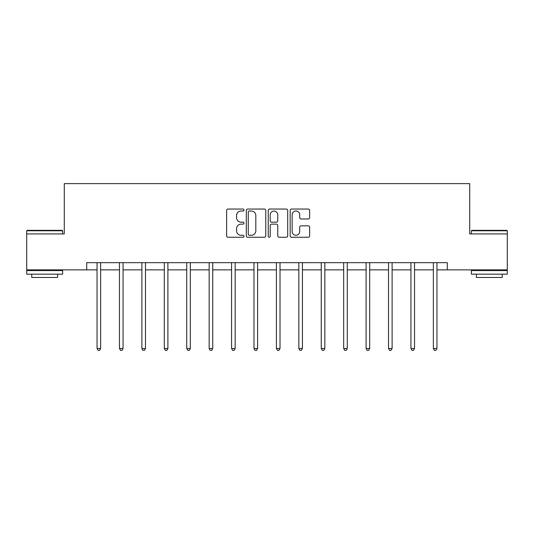 <?xml version="1.0" encoding="UTF-8"?>
<svg xmlns="http://www.w3.org/2000/svg" width="534" height="534" viewBox="0 0 534 534"><rect width="100%" height="100%" fill="white"/><g stroke="black" fill="none" stroke-linecap="round" stroke-linejoin="round"><path stroke-width="0.8" d="M244.005 210.029A0.988 0.988 0 0 0 243.017 209.041L228.031 209.041A1.408 1.408 0 0 0 226.616 210.456L226.616 235.848A1.408 1.408 0 0 0 228.031 237.256L243.017 237.256A0.988 0.988 0 0 0 244.005 236.268A0.988 0.988 0 0 0 243.017 235.28L241.081 235.28A4.512 4.512 0 0 1 236.562 230.768L236.562 228.652A4.512 4.512 0 0 1 241.081 224.14L243.017 224.14A0.988 0.988 0 0 0 244.005 223.152A0.988 0.988 0 0 0 243.017 222.164L241.081 222.164A4.512 4.512 0 0 1 236.562 217.652L236.562 215.536A4.512 4.512 0 0 1 241.081 211.017L243.017 211.017A0.988 0.988 0 0 0 244.005 210.029M308.225 218.987A1.408 1.408 0 0 0 309.64 217.578L309.64 210.456A1.408 1.408 0 0 0 308.225 209.041L291.584 209.041A1.408 1.408 0 0 0 290.169 210.456L290.169 235.848A1.408 1.408 0 0 0 291.584 237.256L308.225 237.256A1.408 1.408 0 0 0 309.64 235.848L309.64 227.244A1.408 1.408 0 0 0 308.225 225.829L301.103 225.829A1.408 1.408 0 0 0 299.694 227.244L299.694 231.509A3.771 3.771 0 0 1 295.923 235.28A3.771 3.771 0 0 1 292.145 231.509L292.145 214.795A3.771 3.771 0 0 1 295.923 211.017A3.771 3.771 0 0 1 299.694 214.795L299.694 217.578A1.408 1.408 0 0 0 301.103 218.987L308.225 218.987M86.702 269.857L26.7 269.857L26.7 233.932L64.28 233.932L64.28 183.629L469.72 183.629L469.72 233.932L507.3 233.932L507.3 269.857L447.298 269.857L447.298 262.675L86.702 262.675L86.702 269.857L97.048 269.857M265.765 210.456A1.408 1.408 0 0 0 264.357 209.041L247.709 209.041A1.408 1.408 0 0 0 246.301 210.456L246.301 235.848A1.408 1.408 0 0 0 247.709 237.256L264.357 237.256A1.408 1.408 0 0 0 265.765 235.848L265.765 210.456M269.643 209.041L286.291 209.041A1.408 1.408 0 0 1 287.699 210.456L287.699 235.848A1.408 1.408 0 0 1 286.291 237.256L279.169 237.256A1.408 1.408 0 0 1 277.753 235.848L277.753 225.548A1.408 1.408 0 0 0 276.345 224.14L271.619 224.14A1.408 1.408 0 0 0 270.211 225.548L270.211 236.268A0.988 0.988 0 0 1 269.223 237.256A0.988 0.988 0 0 1 268.235 236.268L268.235 210.456A1.408 1.408 0 0 1 269.643 209.041M100.646 269.857L119.469 269.857M123.067 269.857L141.89 269.857M145.482 269.857L164.312 269.857M167.903 269.857L186.733 269.857M190.324 269.857L209.154 269.857M212.746 269.857L231.576 269.857M235.167 269.857L253.99 269.857M257.588 269.857L276.412 269.857M280.01 269.857L298.833 269.857M302.424 269.857L321.254 269.857M324.846 269.857L343.676 269.857M347.267 269.857L366.097 269.857M369.688 269.857L388.518 269.857M392.11 269.857L410.933 269.857M414.531 269.857L433.354 269.857M436.952 269.857L447.298 269.857M249.258 211.017A0.988 0.988 0 0 0 248.27 212.005L248.27 234.292A0.988 0.988 0 0 0 249.258 235.28L251.307 235.28A4.512 4.512 0 0 0 255.819 230.768L255.819 215.536A4.512 4.512 0 0 0 251.307 211.017L249.258 211.017M277.753 214.862A3.771 3.771 0 0 0 273.982 211.09A3.771 3.771 0 0 0 270.211 214.862L270.211 220.756A1.408 1.408 0 0 0 271.619 222.164L276.345 222.164A1.408 1.408 0 0 0 277.753 220.756L277.753 214.862M100.833 262.675L100.746 262.882A1.435 1.435 0 0 0 100.646 263.422L100.646 348.502L97.048 348.502L97.048 263.422A1.435 1.435 0 0 0 96.948 262.882L96.861 262.675M100.646 348.502L99.564 350.371L98.129 350.371L97.048 348.502M27.134 230.334L62.198 230.334L62.632 230.768L26.7 230.768L27.134 230.334M44.662 274.169L26.7 274.169L26.7 270.578L62.632 270.578L62.632 274.169L44.662 274.169M57.599 274.169L57.599 277.48L31.733 277.48L31.733 274.169M471.802 230.334L506.866 230.334L507.3 230.768L471.368 230.768L471.802 230.334M489.338 274.169L471.368 274.169L471.368 270.578L507.3 270.578L507.3 274.169L489.338 274.169M502.267 274.169L502.267 277.48L476.401 277.48L476.401 274.169M123.254 262.675L123.167 262.882A1.435 1.435 0 0 0 123.067 263.422L123.067 348.502L119.469 348.502L119.469 263.422A1.435 1.435 0 0 0 119.369 262.882L119.282 262.675M123.067 348.502L121.986 350.371L120.55 350.371L119.469 348.502M145.675 262.675L145.588 262.882A1.435 1.435 0 0 0 145.482 263.422L145.482 348.502L141.89 348.502L141.89 263.422A1.435 1.435 0 0 0 141.79 262.882L141.704 262.675M145.482 348.502L144.407 350.371L142.972 350.371L141.89 348.502M168.097 262.675L168.01 262.882A1.435 1.435 0 0 0 167.903 263.422L167.903 348.502L164.312 348.502L164.312 263.422A1.435 1.435 0 0 0 164.205 262.882L164.125 262.675M167.903 348.502L166.828 350.371L165.393 350.371L164.312 348.502M190.511 262.675L190.431 262.882A1.435 1.435 0 0 0 190.324 263.422L190.324 348.502L186.733 348.502L186.733 263.422A1.435 1.435 0 0 0 186.626 262.882L186.546 262.675M190.324 348.502L189.25 350.371L187.808 350.371L186.733 348.502M212.933 262.675L212.852 262.882A1.435 1.435 0 0 0 212.746 263.422L212.746 348.502L209.154 348.502L209.154 263.422A1.435 1.435 0 0 0 209.048 262.882L208.961 262.675M212.746 348.502L211.671 350.371L210.229 350.371L209.154 348.502M235.354 262.675L235.267 262.882A1.435 1.435 0 0 0 235.167 263.422L235.167 348.502L231.576 348.502L231.576 263.422A1.435 1.435 0 0 0 231.469 262.882L231.382 262.675M235.167 348.502L234.086 350.371L232.65 350.371L231.576 348.502M257.775 262.675L257.688 262.882A1.435 1.435 0 0 0 257.588 263.422L257.588 348.502L253.99 348.502L253.99 263.422A1.435 1.435 0 0 0 253.89 262.882L253.804 262.675M257.588 348.502L256.507 350.371L255.072 350.371L253.99 348.502M280.196 262.675L280.11 262.882A1.435 1.435 0 0 0 280.01 263.422L280.01 348.502L276.412 348.502L276.412 263.422A1.435 1.435 0 0 0 276.312 262.882L276.225 262.675M280.01 348.502L278.928 350.371L277.493 350.371L276.412 348.502M302.618 262.675L302.531 262.882A1.435 1.435 0 0 0 302.424 263.422L302.424 348.502L298.833 348.502L298.833 263.422A1.435 1.435 0 0 0 298.733 262.882L298.646 262.675M302.424 348.502L301.35 350.371L299.914 350.371L298.833 348.502M325.039 262.675L324.952 262.882A1.435 1.435 0 0 0 324.846 263.422L324.846 348.502L321.254 348.502L321.254 263.422A1.435 1.435 0 0 0 321.148 262.882L321.067 262.675M324.846 348.502L323.771 350.371L322.329 350.371L321.254 348.502M347.454 262.675L347.374 262.882A1.435 1.435 0 0 0 347.267 263.422L347.267 348.502L343.676 348.502L343.676 263.422A1.435 1.435 0 0 0 343.569 262.882L343.489 262.675M347.267 348.502L346.192 350.371L344.75 350.371L343.676 348.502M369.875 262.675L369.795 262.882A1.435 1.435 0 0 0 369.688 263.422L369.688 348.502L366.097 348.502L366.097 263.422A1.435 1.435 0 0 0 365.99 262.882L365.903 262.675M369.688 348.502L368.607 350.371L367.172 350.371L366.097 348.502M392.296 262.675L392.21 262.882A1.435 1.435 0 0 0 392.11 263.422L392.11 348.502L388.518 348.502L388.518 263.422A1.435 1.435 0 0 0 388.412 262.882L388.325 262.675M392.11 348.502L391.028 350.371L389.593 350.371L388.518 348.502M414.718 262.675L414.631 262.882A1.435 1.435 0 0 0 414.531 263.422L414.531 348.502L410.933 348.502L410.933 263.422A1.435 1.435 0 0 0 410.833 262.882L410.746 262.675M414.531 348.502L413.45 350.371L412.014 350.371L410.933 348.502M437.139 262.675L437.052 262.882A1.435 1.435 0 0 0 436.952 263.422L436.952 348.502L433.354 348.502L433.354 263.422A1.435 1.435 0 0 0 433.254 262.882L433.167 262.675M436.952 348.502L435.871 350.371L434.436 350.371L433.354 348.502M26.7 233.932L26.7 230.768M34.89 270.578L34.89 269.857M54.441 270.578L54.441 269.857M62.632 233.932L62.632 230.768M471.368 233.932L471.368 230.768M479.559 270.578L479.559 269.857M499.11 270.578L499.11 269.857M507.3 233.932L507.3 230.768"/></g></svg>
